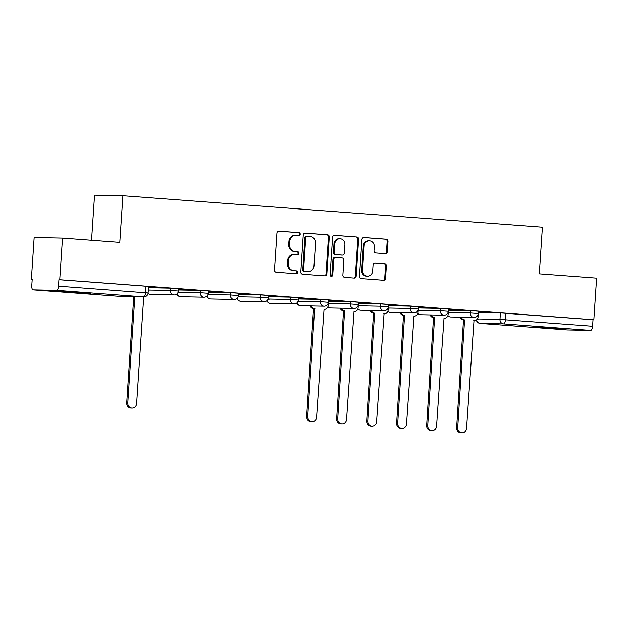 <?xml version="1.0" encoding="UTF-8"?>
<svg xmlns="http://www.w3.org/2000/svg" width="628" height="628" viewBox="0 0 628 628"><rect width="100%" height="100%" fill="white"/><g stroke="black" fill="none" stroke-linecap="round" stroke-linejoin="round"><path stroke-width="0.94" d="M300.223 234.197A1.444 1.327 91.1 0 0 298.999 232.666L278.95 231.159A2.057 1.892 91.1 0 0 276.924 233.074L274.467 270.032A2.057 1.892 91.1 0 0 276.218 272.23L296.267 273.737A1.444 1.327 91.1 0 0 297.688 272.395A1.444 1.327 91.1 0 0 296.463 270.856L293.865 270.668A6.586 6.052 91.1 0 1 288.26 263.642L288.464 260.557A6.586 6.052 91.1 0 1 294.634 254.426A6.586 6.052 91.1 0 1 294.94 254.442L297.539 254.638A1.444 1.327 91.1 0 0 298.952 253.296A1.444 1.327 91.1 0 0 297.727 251.757L295.136 251.569A6.586 6.052 91.1 0 1 289.532 244.543L289.736 241.458A6.586 6.052 91.1 0 1 295.906 235.327A6.586 6.052 91.1 0 1 296.212 235.343L298.802 235.539A1.444 1.327 91.1 0 0 300.223 234.197M298.316 235.5A1.444 1.327 91.1 0 0 298.174 232.65L278.549 231.175M295.772 273.698A1.444 1.327 91.1 0 0 295.631 270.841L293.865 270.668M297.044 254.599A1.444 1.327 91.1 0 0 296.903 251.742L295.136 251.569M555.599 328.059L532.834 326.843L558.127 328.797L565.483 329.017L555.599 328.059M81.098 292.475L58.333 291.259L83.626 293.213L90.982 293.433L81.098 292.475M385.27 253.681A2.057 1.892 91.1 0 0 387.295 251.773L387.986 241.403A2.057 1.892 91.1 0 0 386.236 239.205L363.965 237.533A2.057 1.892 91.1 0 0 361.94 239.449L359.483 276.414A2.057 1.892 91.1 0 0 361.233 278.604L383.504 280.276A2.057 1.892 91.1 0 0 385.529 278.361L386.361 265.84A2.057 1.892 91.1 0 0 384.611 263.642L375.081 262.928A2.057 1.892 91.1 0 0 373.056 264.843L372.639 271.053A5.503 5.063 91.1 0 1 367.482 276.179A5.503 5.063 91.1 0 1 362.544 270.291L364.161 245.956A5.503 5.063 91.1 0 1 369.319 240.83A5.503 5.063 91.1 0 1 374.257 246.718L373.99 250.776A2.057 1.892 91.1 0 0 375.74 252.966L385.27 253.681M56.544 290.34L33.166 289.877A4.192 1.649 -85.7 0 1 33.135 289.877A4.192 1.649 -85.7 0 1 31.793 285.661L32.224 279.177L31.4 279.162L34.163 237.525L62.494 238.091L119.791 242.384L122.892 195.732L542.404 227.195L539.303 273.847L596.6 278.141L593.837 319.778L59.731 279.719L58.906 279.703L58.475 286.187L148.106 292.97L148.53 286.478L146.002 286.235L145.57 292.719A4.192 1.649 -85.7 0 1 143.639 296.871L56.544 290.34A4.192 1.649 -85.7 0 0 58.475 286.187M62.494 238.091L59.731 279.719M329.292 236.999A2.057 1.892 91.1 0 0 327.541 234.801L305.271 233.137A2.057 1.892 91.1 0 0 303.245 235.045L300.796 272.01A2.057 1.892 91.1 0 0 302.547 274.208L324.809 275.873A2.057 1.892 91.1 0 0 326.835 273.965L329.292 236.999L328.468 236.984A2.057 1.892 91.1 0 0 326.717 234.786L304.878 233.153M334.614 235.335L356.885 237.007A2.057 1.892 91.1 0 1 358.635 239.197L356.178 276.163A2.057 1.892 91.1 0 1 354.161 278.078L344.631 277.364A2.057 1.892 91.1 0 1 342.88 275.166L343.869 260.173A2.057 1.892 91.1 0 0 342.119 257.982L335.799 257.504A2.057 1.892 91.1 0 0 333.774 259.419L332.738 275.025A1.444 1.327 91.1 0 1 331.388 276.367A1.444 1.327 91.1 0 1 330.1 274.829L332.597 237.243A2.057 1.892 91.1 0 1 334.614 235.335L334.426 235.327M478.403 312.469L500.414 312.909L499.99 319.393L592.581 326.246A4.192 1.649 94.3 0 1 590.65 330.399L567.272 329.936A4.192 1.649 94.3 0 1 567.233 329.936A4.192 1.649 94.3 0 1 567.202 329.928M31.4 279.162L32.224 279.224M91.562 240.265L94.561 195.167L122.892 195.732M593.837 319.778L593.013 319.762L592.581 326.246M148.137 292.491A4.192 3.854 91.1 0 0 148.2 291.981L148.459 287.577M148.514 286.737L163.955 287.828M163.947 287.899L148.522 286.674M178.509 288.99L193.95 290.081M193.942 290.144L178.517 288.919M208.504 291.235L223.937 292.326M223.937 292.397L208.504 291.172M238.491 293.488L253.932 294.579M253.924 294.642L238.499 293.417M268.486 295.733L283.927 296.824M283.919 296.895L268.494 295.67M298.481 297.986L313.921 299.077M313.914 299.14L298.488 297.915M311.268 305.938A4.192 3.854 91.1 0 0 314.612 308.662L307.744 416.427A4.82 4.435 91.1 0 0 312.069 421.584A4.82 4.435 91.1 0 0 316.591 417.094L324.032 309.369A4.192 3.854 91.1 0 0 328.154 305.475L328.42 301.071M328.475 300.239L343.909 301.322M343.909 301.393L328.475 300.168M341.263 308.191A4.192 3.854 91.1 0 0 344.607 310.915L337.738 418.68A4.82 4.435 91.1 0 0 342.064 423.837A4.82 4.435 91.1 0 0 346.577 419.339L354.027 311.621A4.192 3.854 91.1 0 0 358.148 307.728L358.407 303.324M358.462 302.484L373.903 303.575M373.896 303.646L358.47 302.413M388.434 305.585L388.143 309.973A4.192 3.854 91.1 0 1 384.014 313.867L376.572 421.592A4.82 4.435 91.1 0 1 372.059 426.082A4.82 4.435 91.1 0 1 367.725 420.925L374.594 313.16A4.192 3.854 91.1 0 1 371.258 310.436M388.457 304.737L403.898 305.82M403.89 305.891L388.465 304.666M418.452 306.982L433.885 308.073M433.885 308.144L418.46 306.911M431.24 314.934A4.192 3.854 91.1 0 0 434.584 317.658L427.715 425.431A4.82 4.435 91.1 0 0 432.04 430.58A4.82 4.435 91.1 0 0 436.554 426.09L444.004 318.365A4.192 3.854 91.1 0 0 448.125 314.471L448.392 310.075M448.447 309.235L463.88 310.318M463.88 310.389L448.447 309.164M448.408 310.224L470.427 310.656L470.27 312.956L478.3 313.521L478.458 311.221L470.427 310.656M418.413 307.971L440.432 308.411L440.275 310.711L448.306 311.276L448.463 308.976L440.432 308.411M388.426 305.726L410.437 306.158L410.288 308.458L418.319 309.023L418.468 306.723L410.437 306.158M358.431 303.473L380.442 303.913L380.293 306.213L388.324 306.778L388.473 304.478L380.442 303.913M328.436 301.228L350.455 301.66L350.298 303.96L358.329 304.525L358.486 302.225L350.455 301.66M298.418 298.975L320.461 299.415L320.304 301.715L328.334 302.28L328.491 299.98L320.461 299.415M268.423 296.722L290.466 297.162L290.317 299.462L298.347 300.027L298.496 297.727L290.466 297.162M238.428 294.477L260.471 294.909L260.322 297.217L268.352 297.782L268.501 295.482L260.471 294.909M208.433 292.224L230.484 292.664L230.327 294.964L238.357 295.529L238.514 293.229L230.484 292.664M178.446 289.979L200.489 290.411L200.332 292.719L208.363 293.284L208.52 290.984L200.489 290.411M148.483 287.726L170.494 288.166L170.345 290.466L178.376 291.031L178.525 288.731L170.494 288.166M478.434 311.48L495.107 312.666L478.442 311.417M593.013 319.762L500.414 312.909M58.906 279.703L146.002 286.235M295.906 235.327L295.082 235.312A6.586 6.052 91.1 0 0 288.911 241.442L289.736 241.458M294.304 251.553A6.586 6.052 91.1 0 1 288.707 244.528L288.911 241.442M294.634 254.426L293.81 254.411A6.586 6.052 91.1 0 0 287.64 260.541L288.464 260.557M293.041 270.644A6.586 6.052 91.1 0 1 287.436 263.627L287.64 260.541M324.386 275.841A2.057 1.892 91.1 0 0 326.011 273.949L328.468 236.984M307.155 236.167A1.444 1.327 91.1 0 0 305.742 237.502L303.583 269.946A1.444 1.327 91.1 0 0 304.808 271.484L307.547 271.689A6.586 6.052 91.1 0 0 307.853 271.704A6.586 6.052 91.1 0 0 314.024 265.573L315.499 243.397A6.586 6.052 91.1 0 0 309.894 236.371L307.155 236.167M307.021 236.159L306.331 236.152A1.444 1.327 91.1 0 0 304.918 237.486L305.742 237.502M307.853 271.704L307.029 271.689A6.586 6.052 91.1 0 1 306.723 271.673L303.983 271.469A1.444 1.327 91.1 0 1 302.759 269.93L304.918 237.486M334.222 235.351L356.885 237.007M353.729 278.047A2.057 1.892 91.1 0 0 355.354 276.147L357.811 239.182A2.057 1.892 91.1 0 0 356.06 236.992M335.611 257.504L334.975 257.488A2.057 1.892 91.1 0 0 332.95 259.403L331.914 275.009L332.738 275.025M330.98 276.289A1.444 1.327 91.1 0 0 331.914 275.009M344.905 244.622A5.503 5.063 91.1 0 0 339.968 238.734A5.503 5.063 91.1 0 0 334.81 243.86L334.237 252.432A2.057 1.892 91.1 0 0 335.988 254.63L342.315 255.101A2.057 1.892 91.1 0 0 344.34 253.194L344.905 244.622M339.968 238.734L339.144 238.719A5.503 5.063 91.1 0 0 333.986 243.845L334.81 243.86M341.679 255.094A2.057 1.892 91.1 0 1 341.491 255.086L335.164 254.615A2.057 1.892 91.1 0 1 333.413 252.417L333.986 243.845M369.319 240.83L368.495 240.814A5.503 5.063 91.1 0 0 363.337 245.941L364.161 245.956M367.482 276.179L366.658 276.163A5.503 5.063 91.1 0 1 361.72 270.276L363.337 245.941M383.072 280.245A2.057 1.892 91.1 0 0 384.705 278.345L385.537 265.825A2.057 1.892 91.1 0 0 383.786 263.627L374.681 262.944M384.838 253.649A2.057 1.892 91.1 0 0 386.471 251.757L387.154 241.388A2.057 1.892 91.1 0 0 385.404 239.19L363.565 237.549M134.839 296.706L127.782 402.933A4.82 4.435 91.1 0 0 132.116 408.09A4.82 4.435 91.1 0 0 136.629 403.6L143.718 296.879M132.116 408.09L131.04 408.067A4.82 4.435 -88.9 0 1 126.715 402.917L133.764 296.683M312.069 421.584L310.993 421.561A4.82 4.435 -88.9 0 1 306.668 416.411L313.537 308.646A4.192 3.854 -88.9 0 1 310.193 305.922M313.827 308.662L314.903 308.686M342.064 423.837L340.988 423.814A4.82 4.435 -88.9 0 1 336.663 418.656L343.532 310.891A4.192 3.854 -88.9 0 1 340.188 308.167M343.814 310.915L344.89 310.939M372.059 426.082L370.983 426.059A4.82 4.435 -88.9 0 1 366.658 420.909L373.519 313.144A4.192 3.854 -88.9 0 1 370.182 310.42M373.809 313.16L374.885 313.184M401.245 312.689A4.192 3.854 91.1 0 0 404.589 315.413L397.72 423.178A4.82 4.435 91.1 0 0 402.046 428.335A4.82 4.435 91.1 0 0 406.567 423.845L414.009 316.12A4.192 3.854 91.1 0 0 418.13 312.226L418.429 307.822M402.046 428.335L400.97 428.312A4.82 4.435 -88.9 0 1 396.645 423.154L403.514 315.389A4.192 3.854 -88.9 0 1 400.177 312.666M403.804 315.413L404.879 315.437M432.04 430.58L430.965 430.557A4.82 4.435 -88.9 0 1 426.64 425.407L433.508 317.642A4.192 3.854 -88.9 0 1 430.164 314.918M433.799 317.658L434.866 317.682M461.235 317.187A4.192 3.854 91.1 0 0 464.579 319.911L457.71 427.676A4.82 4.435 91.1 0 0 462.035 432.833A4.82 4.435 91.1 0 0 466.549 428.343L473.999 320.618A4.192 3.854 91.1 0 0 478.12 316.724L478.41 312.32M462.035 432.833L460.96 432.81A4.82 4.435 -88.9 0 1 456.635 427.652L463.503 319.887A4.192 3.854 -88.9 0 1 460.159 317.164M463.786 319.911L464.861 319.935M298.174 232.65L298.999 232.666M295.631 270.841L296.463 270.856M296.903 251.742L297.727 251.757M389.101 308.254L388.261 308.191M299.124 301.503L298.01 301.416M269.129 299.258L268.015 299.171M239.142 297.005L238.02 296.918M209.148 294.76L208.033 294.665M179.153 292.507L178.038 292.42M149.158 290.262L148.318 290.191M477.351 318.946L499.99 319.393A4.192 3.854 -88.9 0 0 503.554 323.867L480.177 323.404L567.272 329.936M590.65 330.399L503.554 323.867A4.192 1.649 -85.7 0 0 505.485 319.715L505.917 313.231M33.166 289.877L120.262 296.408L143.639 296.871A4.192 3.854 91.1 0 0 143.836 296.879A4.192 4.192 0 0 0 148.106 292.97M448.259 312.524L470.27 312.956A4.192 3.854 -88.9 0 0 474.03 317.438A4.192 4.192 0 0 0 478.3 313.521M418.264 310.271L440.275 310.711A4.192 3.854 -88.9 0 0 444.043 315.193A4.192 4.192 0 0 0 448.306 311.276M388.269 308.026L410.288 308.458A4.192 3.854 -88.9 0 0 414.048 312.94A4.192 4.192 0 0 0 418.319 309.023M358.274 305.773L380.293 306.213A4.192 3.854 -88.9 0 0 384.053 310.695A4.192 4.192 0 0 0 388.324 306.778M328.287 303.528L350.298 303.96A4.192 3.854 -88.9 0 0 354.059 308.442A4.192 4.192 0 0 0 358.329 304.525M298.065 301.275L320.304 301.715A4.192 3.854 -88.9 0 0 324.072 306.197A4.192 4.192 0 0 0 328.334 302.28M268.077 299.022L290.317 299.462A4.192 3.854 -88.9 0 0 294.077 303.944A4.192 4.192 0 0 0 298.347 300.027M238.083 296.777L260.322 297.217A4.192 3.854 -88.9 0 0 264.082 301.699A4.192 4.192 0 0 0 268.352 297.782M208.088 294.524L230.327 294.964A4.192 3.854 -88.9 0 0 234.087 299.446A4.192 4.192 0 0 0 238.357 295.529M178.101 292.271L200.332 292.719A4.192 3.854 -88.9 0 0 204.1 297.193A4.192 4.192 0 0 0 208.363 293.284M148.326 290.034L170.345 290.466A4.192 3.854 -88.9 0 0 174.105 294.948A4.192 4.192 0 0 0 178.376 291.031M150.924 294.485A4.192 3.854 -88.9 0 1 150.532 294.477A4.192 3.854 91.1 0 1 148.075 293.252M180.919 296.73A4.192 3.854 -88.9 0 1 180.526 296.722A4.192 3.854 91.1 0 1 177.112 293.763M210.914 298.983A4.192 3.854 -88.9 0 1 210.521 298.975A4.192 3.854 91.1 0 1 207.107 296.008M240.901 301.228A4.192 3.854 -88.9 0 1 240.516 301.22A4.192 3.854 91.1 0 1 237.101 298.261M270.896 303.481A4.192 3.854 -88.9 0 1 270.503 303.473A4.192 3.854 91.1 0 1 267.088 300.506M300.891 305.726A4.192 3.854 -88.9 0 1 300.498 305.718A4.192 3.854 91.1 0 1 297.083 302.759M330.885 307.979A4.192 3.854 -88.9 0 1 330.493 307.971A4.192 3.854 91.1 0 1 327.926 306.629M360.872 310.232A4.192 3.854 -88.9 0 1 360.488 310.224A4.192 3.854 91.1 0 1 357.921 308.874M390.867 312.477A4.192 3.854 -88.9 0 1 390.475 312.469A4.192 3.854 91.1 0 1 387.908 311.127M420.862 314.73A4.192 3.854 -88.9 0 1 420.47 314.722A4.192 3.854 91.1 0 1 417.903 313.38M450.849 316.975A4.192 3.854 -88.9 0 1 450.464 316.967A4.192 3.854 91.1 0 1 447.897 315.625M478.803 319.189L477.272 319.063M476.33 319.974A4.192 4.192 0 0 0 480.145 323.396A4.192 1.649 94.3 0 0 480.177 323.404A4.192 3.854 -88.9 0 1 476.628 319.746M33.135 289.877L120.231 296.408A4.192 4.192 0 0 0 120.458 296.424A4.192 3.854 91.1 0 1 120.262 296.408A4.192 1.649 94.3 0 1 120.231 296.408A4.192 1.649 94.3 0 1 120.191 296.408M143.836 296.879L120.458 296.424A4.192 3.854 91.1 0 0 120.654 296.416M288.707 244.528L289.532 244.543M287.436 263.627L288.26 263.642M326.011 273.949L326.835 273.965M326.717 234.786L327.541 234.801M302.759 269.93L303.583 269.946M303.983 271.469L304.808 271.484M306.723 271.673L307.547 271.689M357.811 239.182L358.635 239.197M355.354 276.147L356.178 276.163M332.95 259.403L333.774 259.419M333.413 252.417L334.237 252.432M335.164 254.615L335.988 254.63M341.491 255.086L342.315 255.101M361.72 270.276L362.544 270.291M383.786 263.627L384.611 263.642M385.537 265.825L386.361 265.84M384.705 278.345L385.529 278.361M385.404 239.19L386.236 239.205M387.154 241.388L387.986 241.403M386.471 251.757L387.295 251.773M126.715 402.917L127.782 402.933M313.537 308.646L314.612 308.662M306.668 416.411L307.744 416.427M343.532 310.891L344.607 310.915M336.663 418.656L337.738 418.68M373.519 313.144L374.594 313.16M366.658 420.909L367.725 420.925M403.514 315.389L404.589 315.413M396.645 423.154L397.72 423.178M433.508 317.642L434.584 317.658M426.64 425.407L427.715 425.431M463.503 319.887L464.579 319.911M456.635 427.652L457.71 427.676M174.105 294.948L150.728 294.485A4.192 4.192 0 0 1 148.043 293.441M204.1 297.193L180.723 296.738A4.192 4.192 0 0 1 176.868 293.983M234.087 299.446L210.718 298.983A4.192 4.192 0 0 1 206.863 296.228M264.082 301.699L240.705 301.236A4.192 4.192 0 0 1 236.85 298.481M294.077 303.944L270.699 303.481A4.192 4.192 0 0 1 266.845 300.734M324.072 306.197L300.694 305.734A4.192 4.192 0 0 1 296.84 302.979M354.059 308.442L330.689 307.979A4.192 4.192 0 0 1 327.863 306.809M384.053 310.695L360.676 310.232A4.192 4.192 0 0 1 357.85 309.055M414.048 312.94L390.671 312.477A4.192 4.192 0 0 1 387.845 311.307M444.043 315.193L420.666 314.73A4.192 4.192 0 0 1 417.84 313.553M474.03 317.438L450.661 316.975A4.192 4.192 0 0 1 447.835 315.805M480.145 323.396L567.233 329.936M306.268 236.144L307.092 236.159M334.881 257.488L335.705 257.504M341.585 255.094L342.409 255.109M383.724 313.867L384.21 313.882M473.708 320.618L474.187 320.625"/></g></svg>

